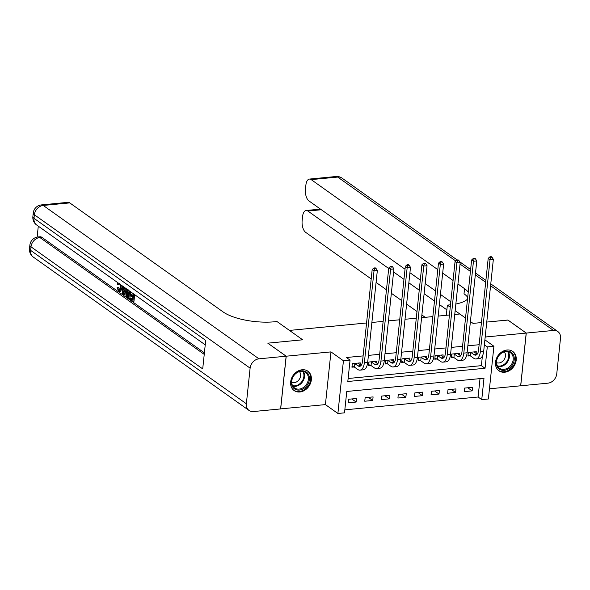 <?xml version="1.0" encoding="UTF-8"?>
<svg xmlns="http://www.w3.org/2000/svg" width="590" height="590" viewBox="0 0 590 590"><rect width="100%" height="100%" fill="white"/><g stroke="black" fill="none" stroke-linecap="round" stroke-linejoin="round"><path stroke-width="0.89" d="M299.838 391.981A11.881 9.58 125.4 0 0 310.517 383.257A11.881 9.58 125.4 0 0 307.892 371.191A11.881 9.58 125.4 0 0 302.176 369.753A11.881 9.58 125.4 0 0 291.49 378.485A11.881 9.58 125.4 0 0 294.122 390.55A11.881 9.58 125.4 0 0 299.838 391.981M504.686 372.238A11.881 9.58 125.4 0 0 515.372 363.514A11.881 9.58 125.4 0 0 512.74 351.448A11.881 9.58 125.4 0 0 507.024 350.01A11.881 9.58 125.4 0 0 496.345 358.742A11.881 9.58 125.4 0 0 498.978 370.808A11.881 9.58 125.4 0 0 504.686 372.238M344.516 412.838L337.893 413.479L343.432 360.756L350.062 360.121L347.812 381.494L485.046 368.271L487.288 346.891L493.919 346.256L488.38 398.98L481.75 399.614L483.999 378.242L346.765 391.465L344.516 412.838M280.604 408.877L325.415 404.607L337.893 413.479M489.449 388.803L520.653 385.794L526.199 333.077L485.187 337.023M344.833 409.851L478.084 397.004L481.75 399.614M267.86 343.21L286.209 356.198L280.663 408.922M507.909 320.075L486.757 322.066L507.85 320.031L526.199 333.077M478.084 397.004L480.017 378.625M472.538 387.313L464.581 388.08L464.205 391.642L472.162 390.875L472.538 387.313M455.967 388.913L448.009 389.68L447.633 393.242L455.591 392.475L455.967 388.913M439.388 390.506L431.438 391.273L431.061 394.835L439.019 394.068L439.388 390.506M422.816 392.107L414.858 392.874L414.49 396.436L422.44 395.669L422.816 392.107M406.245 393.707L398.287 394.474L397.911 398.036L405.868 397.269L406.245 393.707M389.666 395.3L381.715 396.067L381.339 399.629L389.297 398.862L389.666 395.3M373.094 396.9L365.136 397.667L364.768 401.229L372.718 400.463L373.094 396.9M356.522 398.493L348.565 399.26L348.189 402.823L356.146 402.055L356.522 398.493M479.124 344.722L467.855 345.806M462.553 346.315L451.284 347.399M445.981 347.916L434.712 349M429.402 349.509L418.14 350.593M412.83 351.109L401.561 352.193M396.259 352.702L384.99 353.794M379.68 354.302L368.418 355.387M363.108 355.903L346.389 357.511L350.062 360.121M348.13 378.5L481.374 365.66L482.391 356.021M476.101 353.432L476.285 351.692L468.327 352.459L467.951 356.021L470.112 355.814M459.522 355.033L459.706 353.292L451.756 354.059L451.38 357.621L453.54 357.407M442.95 356.633L443.134 354.885L435.177 355.652L434.808 359.214L436.969 359.008M426.378 358.226L426.563 356.485L418.605 357.252L418.229 360.815L420.39 360.608M409.807 359.826L409.984 358.078L402.033 358.845L401.657 362.408L403.818 362.201M393.228 361.419L393.412 359.679L385.454 360.446L385.086 364.008L387.247 363.801M376.656 363.02L376.84 361.279L368.883 362.039L368.507 365.608L370.675 365.394M360.084 364.613L360.269 362.872L352.311 363.639L351.935 367.201L354.096 366.995M267.86 343.159L302.67 339.803L289.461 330.415L366.567 322.981M371.877 322.472L383.146 321.388M388.449 320.872L399.718 319.787M405.02 319.279L416.289 318.194M421.599 317.678L432.861 316.594M438.171 316.085L449.44 314.994M454.743 314.485L459.839 313.991L465.525 318.04L455.148 310.657M325.415 404.607L330.961 351.891L286.209 356.198M330.961 351.891L343.432 360.756M484.368 344.818L487.288 346.891M484.892 339.833L493.919 346.256M473.047 323.386L481.455 322.575L473.047 323.386L470.414 321.513L473.047 323.386M481.374 365.66L485.046 368.271M467.796 387.77L472.162 390.875M351.78 398.951L356.146 402.055M368.352 397.358L372.718 400.463M384.923 395.757L389.297 398.862M401.502 394.164L405.868 397.269M418.074 392.564L422.44 395.669M434.646 390.964L439.019 394.068M451.225 389.371L455.591 392.475M470.488 352.252L474.131 354.715A7.611 3.688 -95.5 0 0 475.614 355.165A7.611 3.688 -95.5 0 0 478.549 350.195L488.203 258.361L489.943 256.805L490.674 257.329L492.001 257.196L491.271 256.68L489.943 256.805M474.117 351.898L477.177 354.207M492.001 257.196L493.351 259.349L490.039 259.666L480.385 351.5A11.424 5.531 84.5 0 1 475.975 358.956A11.424 5.531 84.5 0 1 473.755 358.278L470.488 355.954L468.054 355.047M493.351 259.349L483.697 351.183A11.424 5.531 84.5 0 1 479.294 358.639L475.975 358.956M490.674 257.329L490.039 259.666L488.203 258.361M470.864 352.392L470.488 355.954M453.917 353.845L457.56 356.308A7.611 3.688 -95.5 0 0 459.035 356.766A7.611 3.688 -95.5 0 0 461.977 351.795L471.631 259.961L473.364 258.405L474.102 258.921L475.429 258.796L474.692 258.272L473.364 258.405M457.545 353.499L460.606 355.8M475.429 258.796L476.779 260.942L473.46 261.267L463.814 353.1A11.424 5.531 84.5 0 1 459.404 360.556A11.424 5.531 84.5 0 1 457.184 359.87L453.917 357.547L451.483 356.648M476.779 260.942L467.125 352.783A11.424 5.531 84.5 0 1 462.715 360.232L459.404 360.556M474.102 258.921L473.46 261.267L471.631 259.961M454.285 353.985L453.917 357.547M437.345 355.445L440.988 357.909A7.611 3.688 -95.5 0 0 442.463 358.366A7.611 3.688 -95.5 0 0 445.406 353.395L455.052 261.554L456.793 259.998L457.53 260.522L458.85 260.397L458.12 259.873L456.793 259.998M440.973 355.099L444.034 357.4M458.85 260.397L460.207 262.543L456.889 262.86L447.235 354.693A11.424 5.531 84.5 0 1 442.832 362.149A11.424 5.531 84.5 0 1 440.612 361.471L437.338 359.148L434.904 358.248M460.207 262.543L450.553 354.376A11.424 5.531 84.5 0 1 446.143 361.832L442.832 362.149M457.53 260.522L456.889 262.86L455.052 261.554M437.714 355.586L437.338 359.148M420.766 357.046L424.409 359.502A7.611 3.688 -95.5 0 0 425.892 359.959A7.611 3.688 -95.5 0 0 428.827 354.988L438.481 263.155L440.221 261.599L440.951 262.115L442.279 261.99L441.549 261.466L440.221 261.599M424.394 356.692L427.462 358.993M442.279 261.99L443.628 264.136L440.317 264.46L430.663 356.294A11.424 5.531 84.5 0 1 426.253 363.75A11.424 5.531 84.5 0 1 424.033 363.071L420.766 360.741L418.332 359.841M443.628 264.136L433.975 355.977A11.424 5.531 84.5 0 1 429.572 363.433L426.253 363.75M440.951 262.115L440.317 264.46L438.481 263.155M421.142 357.179L420.766 360.741M404.194 358.639L407.838 361.102A7.611 3.688 -95.5 0 0 409.312 361.559A7.611 3.688 -95.5 0 0 412.255 356.589L421.909 264.748L423.65 263.192L424.38 263.715L425.707 263.59L424.97 263.066L423.65 263.192M407.823 358.292L410.883 360.593M425.707 263.59L427.057 265.736L423.738 266.053L414.092 357.894A11.424 5.531 84.5 0 1 409.681 365.343A11.424 5.531 84.5 0 1 407.461 364.664L404.194 362.341L401.761 361.441M427.057 265.736L417.403 357.57A11.424 5.531 84.5 0 1 412.993 365.026L409.681 365.343M424.38 263.715L423.738 266.053L421.909 264.748M404.57 358.779L404.194 362.341M510.623 351.95A10.281 8.29 -54.6 0 1 512.518 364.775A10.281 8.29 -54.6 0 1 499.922 369.473A10.281 8.29 -54.6 0 1 498.026 356.648A10.281 8.29 -54.6 0 1 510.623 351.95M499.951 368.558A9.514 7.677 125.4 0 0 511.39 364.561A9.514 7.677 125.4 0 0 510.416 352.695A9.514 7.677 125.4 0 0 509.856 352.341A9.514 7.677 125.4 0 0 498.417 356.338A9.514 7.677 125.4 0 0 499.391 368.204A9.514 7.677 125.4 0 0 499.951 368.558M496.574 362.68A6.778 5.465 125.4 0 0 504 359.804A6.778 5.465 125.4 0 0 504.273 351.846M498.071 370.055A11.8 9.521 125.4 0 0 498.432 370.328A11.8 9.521 125.4 0 0 499.125 370.771A11.8 9.521 125.4 0 0 513.315 365.807A11.8 9.521 125.4 0 0 512.105 351.094A11.8 9.521 125.4 0 0 511.729 350.836M304.02 388.353A10.281 8.29 -54.6 0 1 292.161 386.007A10.281 8.29 -54.6 0 1 296.822 372.556A10.281 8.29 -54.6 0 1 308.673 374.893A10.281 8.29 -54.6 0 1 304.02 388.353M296.718 372.88A9.514 7.677 125.4 0 0 294.535 387.947A9.514 7.677 125.4 0 0 303.385 387.505A9.514 7.677 125.4 0 0 305.568 372.43A9.514 7.677 125.4 0 0 296.718 372.88M291.726 382.423A6.778 5.465 125.4 0 0 297.065 381.59A6.778 5.465 125.4 0 0 299.425 371.589M293.215 389.798A11.8 9.521 125.4 0 0 293.577 390.071A11.8 9.521 125.4 0 0 304.551 389.518A11.8 9.521 125.4 0 0 307.257 370.83A11.8 9.521 125.4 0 0 306.881 370.579M446.298 315.296L447.368 305.126L449.75 304.897A38.07 12.899 6 0 0 450.509 304.816M405.028 269.232L308.954 200.925A9.138 4.425 -95.5 0 1 305.45 189.243L305.893 185.039A9.138 4.425 -95.5 0 1 309.418 179.08A9.138 4.425 -95.5 0 1 311.195 179.618L437.802 269.637M450.826 301.792L440.45 294.41M435.56 290.936L425.184 283.561M420.294 280.088L409.917 272.705M468.239 292.234A38.07 12.899 6 0 0 464.551 288.658L457.951 283.967M453.061 280.486L442.684 273.111M526.265 333.07L520.719 385.786L547.904 383.168A9.138 7.368 125.4 0 0 556.754 373.854L560.5 338.232A9.138 7.368 125.4 0 0 557.838 331.55A9.138 7.368 125.4 0 0 553.442 330.444L526.265 333.07L507.916 320.023M450.259 307.183L447.368 305.126M446.866 309.853L439.388 304.529M434.498 301.055L424.122 293.68M419.232 290.199L408.855 282.824M403.966 279.35L393.589 271.968M388.699 268.494L307.892 211.043A9.138 4.425 -95.5 0 0 306.114 210.497A9.138 4.425 -95.5 0 0 302.589 216.456L302.146 220.66A9.138 4.425 -95.5 0 0 305.649 232.342L371.199 278.945M425.191 317.332L421.88 314.979M416.99 311.505L406.613 304.123M401.731 300.649L391.347 293.274M386.465 289.801L376.088 282.418M455.841 304.027A38.07 12.899 6 0 0 467.509 299.13M467.693 297.367A38.07 12.899 6 0 0 464.013 293.791L464.551 288.658M119.357 283.797L119.033 284.712L117.971 284.815L117.38 284.092L117.926 282.78M122.108 288.363L120.493 291.482L119.431 291.585L118.568 291.305L117.13 287.61L118.841 287.691L119.77 290.243L118.701 290.339L119.291 290.538M126.408 288.812L124.365 294.447L122.602 294.056L121.865 285.582M123.635 286.843L123.694 287.61L124.748 288.363M134.667 294.683L133.974 301.284L132.912 301.387L129.807 299.174L129.911 298.193L130.973 298.09L132.477 299.159M129.911 298.193L132.396 299.956L132.676 297.323L130.361 295.679L130.464 294.698L131.526 294.594L132.861 295.546M38.291 226.162L37.141 237.099M41.455 204.9A9.138 9.138 0 0 0 33.246 213.042A9.138 3.098 -174 0 0 34.375 214.76A9.138 7.368 -54.6 0 1 43.232 205.445A9.138 4.425 -95.5 0 0 41.455 204.9L67.975 202.341A9.138 4.425 84.5 0 1 69.745 202.886L43.232 205.445L258.958 358.823A9.138 7.368 125.4 0 0 250.108 368.145L34.375 214.76L33.999 218.322L205.704 340.401L202.709 368.898L31.005 246.819A9.138 7.368 -54.6 0 1 39.862 237.505A9.138 4.425 -95.5 0 0 38.085 236.959L40.076 236.767A9.138 4.425 84.5 0 1 41.846 237.313L39.862 237.505L204.236 354.376M204.391 352.879L41.846 237.313M130.604 291.792L129.933 298.186M258.958 358.823L286.143 356.205L267.794 343.166L302.67 339.803L276.983 321.543L274.601 321.771A38.07 12.899 -174 0 1 223.108 311.926L69.745 202.886M250.108 368.145L246.362 403.767A9.138 7.368 125.4 0 0 249.024 410.448A9.138 7.368 125.4 0 0 253.42 411.547L280.597 408.929L286.143 356.205M130.464 294.698L132.78 296.342L133.067 293.547M133.694 293.99L132.912 301.387M129.63 291.099L128.849 298.496L126.002 295.679L125.685 291.696L126.503 288.879M127.425 289.535L126.304 292.161L126.732 295.738L128.332 297.065L129.004 290.656M128.849 298.496L129.889 298.393M127.012 289.712L127.595 289.653M128.074 289.609L127.359 292.057L127.794 295.634L128.502 296.328M126.304 292.161L127.359 292.057M126.732 295.738L127.794 295.634M127.44 296.431L128.406 296.342M122.506 286.039L122.632 287.714L124.512 289.048L124.947 287.773M125.589 288.23L123.303 294.55M123.524 291.947L124.225 289.904L122.72 288.834L123.052 293.319L123.524 291.947M122.632 287.714L123.694 287.61M123.848 289.638L123.93 290.752M119.431 283.554L117.971 284.815M117.13 287.61L117.779 287.795L118.701 290.339C119.682 290.759 120.257 289.978 120.434 287.986L120.013 284.262M117.779 287.795L118.841 287.691M120.884 284.882L121.053 288.421L122.108 288.326M121.053 288.421L119.431 291.585M387.623 360.239L391.266 362.703A7.611 3.688 -95.5 0 0 392.741 363.152A7.611 3.688 -95.5 0 0 395.684 358.182L405.33 266.348L407.071 264.792L407.808 265.316L409.136 265.183L408.398 264.667L407.071 264.792M391.251 359.885L394.312 362.194M409.136 265.183L410.485 267.336L407.166 267.654L397.513 359.487A11.424 5.531 84.5 0 1 393.11 366.943A11.424 5.531 84.5 0 1 390.89 366.265L387.623 363.934L385.182 363.034M410.485 267.336L400.831 359.17A11.424 5.531 84.5 0 1 396.421 366.626L393.11 366.943M407.808 265.316L407.166 267.654L405.33 266.348M387.991 360.372L387.623 363.934M371.044 361.832L374.687 364.296A7.611 3.688 -95.5 0 0 376.169 364.753A7.611 3.688 -95.5 0 0 379.104 359.782L388.758 267.949L390.499 266.385L391.229 266.909L392.557 266.783L391.826 266.26L390.499 266.385M374.68 361.486L377.74 363.787M392.557 266.783L393.906 268.929L390.595 269.247L380.941 361.087A11.424 5.531 84.5 0 1 376.531 368.544A11.424 5.531 84.5 0 1 374.318 367.858L371.044 365.535L368.61 364.635M393.906 268.929L384.26 360.763A11.424 5.531 84.5 0 1 379.849 368.219L376.531 368.544M391.229 266.909L390.595 269.247L388.758 267.949M371.42 361.972L371.044 365.535M354.472 363.433L358.115 365.896A7.611 3.688 -95.5 0 0 359.598 366.346A7.611 3.688 -95.5 0 0 362.533 361.375L372.187 269.542L373.927 267.985L374.657 268.509L375.985 268.376L375.247 267.86L373.927 267.985M358.101 363.079L361.161 365.387M375.985 268.376L377.334 270.53L374.023 270.847L364.369 362.68A11.424 5.531 84.5 0 1 359.959 370.137A11.424 5.531 84.5 0 1 357.739 369.458L354.472 367.135L352.038 366.228M377.334 270.53L367.681 362.363A11.424 5.531 84.5 0 1 363.278 369.819L359.959 370.137M374.657 268.509L374.023 270.847L372.187 269.542M354.848 363.573L354.472 367.135M476.978 354.443L474.131 354.715M483.697 351.183L480.385 351.5M460.399 356.036L457.56 356.308M467.125 352.783L463.814 353.1M443.827 357.636L440.988 357.909M450.553 354.376L447.235 354.693M427.256 359.229L424.409 359.502M433.975 355.977L430.663 356.294M410.684 360.829L407.838 361.102M417.403 357.57L414.092 357.894M508.241 351.706A9.514 7.677 -54.6 0 1 507.334 362.179A9.514 7.677 -54.6 0 1 497.739 366.479M497.414 365.911A9.204 7.427 125.4 0 0 506.766 361.773A9.204 7.427 125.4 0 0 507.606 351.581M303.393 371.449A9.514 7.677 -54.6 0 1 299.558 384.783A9.514 7.677 -54.6 0 1 292.891 386.214M292.559 385.654A9.204 7.427 125.4 0 0 299.086 384.289A9.204 7.427 125.4 0 0 302.751 371.324M553.442 330.444L490.578 285.752M485.688 282.278L475.311 274.896M470.422 271.422L460.045 264.047M455.716 260.964L337.709 177.066L311.195 179.618M321.358 209.745L307.892 211.043M337.709 177.066A9.138 7.368 -54.6 0 1 342.112 178.165A9.138 9.138 0 0 0 335.939 176.521A9.138 4.425 84.5 0 1 337.709 177.066M38.085 236.959A9.138 9.138 0 0 0 29.876 245.101A9.138 3.098 -174 0 0 31.005 246.819L30.628 250.381L246.362 403.767M33.291 257.063A9.138 7.368 -54.6 0 1 30.628 250.381A9.138 3.098 6 0 1 29.5 248.663A9.138 9.138 0 0 0 33.291 257.063L249.024 410.448M36.661 225.004A9.138 7.368 -54.6 0 1 33.999 218.322A9.138 3.098 6 0 1 32.87 216.604A9.138 9.138 0 0 0 36.661 225.004L205.239 344.855M122.912 291.386L123.745 291.305M394.105 362.422L391.266 362.703M400.831 359.17L397.513 359.487M377.534 364.023L374.687 364.296M384.26 360.763L380.941 361.087M360.962 365.623L358.115 365.896M367.681 362.363L364.369 362.68M320.473 209.111L306.114 210.497M557.838 331.55L490.777 283.871M485.887 280.39L475.511 273.015M470.621 269.542L459.743 261.805M457.154 259.961L342.112 178.165M335.939 176.521L309.418 179.08M29.876 245.101L29.5 248.663M33.246 213.042L32.87 216.604"/></g></svg>
